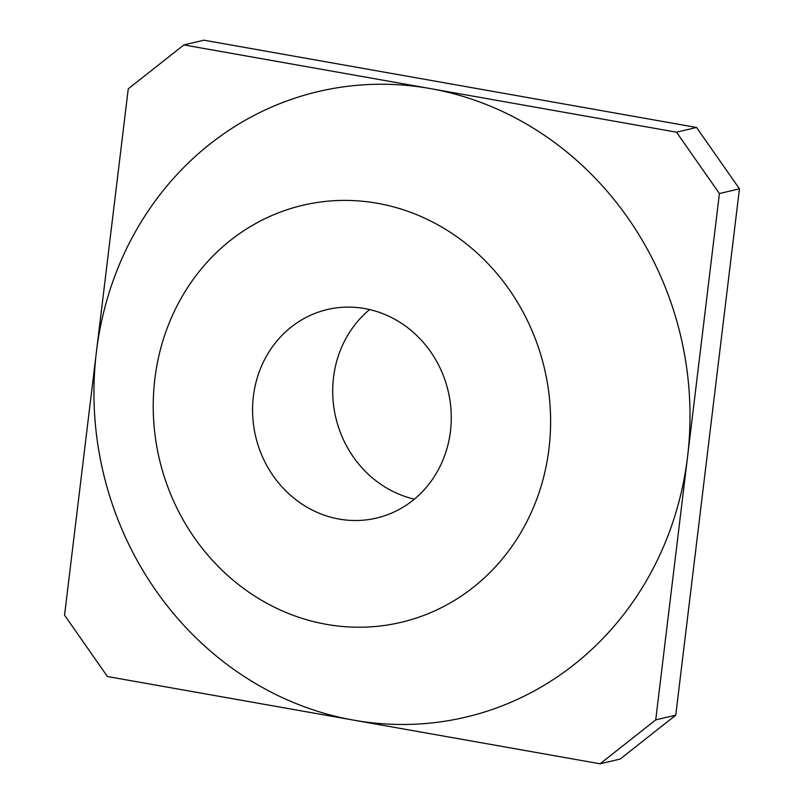<?xml version="1.0" encoding="UTF-8"?>
<svg xmlns="http://www.w3.org/2000/svg" width="804" height="804" viewBox="0 0 804 804"><rect width="100%" height="100%" fill="white"/><g stroke="black" fill="none" stroke-linecap="round" stroke-linejoin="round"><path stroke-width="1.21" d="M414.341 499.163A107.123 98.892 76.7 0 1 335.791 417.618A107.123 98.892 76.7 0 1 369.619 309.56M364.654 308.545A107.123 98.892 -103.3 0 0 327.318 309.55A107.123 98.892 -103.3 0 0 252.757 416.492A107.123 98.892 -103.3 0 0 339.177 519.082A107.123 98.892 -103.3 0 0 376.513 518.077A107.123 98.892 -103.3 0 0 451.084 411.145A107.123 98.892 -103.3 0 0 364.654 308.545M326.434 624.346A214.246 197.794 -103.3 0 0 548.971 448.722A214.246 197.794 -103.3 0 0 377.398 203.281A214.246 197.794 -103.3 0 0 154.86 378.905A214.246 197.794 -103.3 0 0 326.434 624.346M687.561 456.722A321.369 296.686 76.7 0 1 353.77 720.163L600.085 763.8L655.722 719.892L719.409 193.553L676.516 132.198L430.2 88.561A321.369 296.686 76.7 0 1 687.561 456.722M183.885 44.923L128.248 88.832L96.4 352.001A321.369 296.686 76.7 0 1 430.2 88.561L183.885 44.923L203.914 40.2L696.555 127.464L676.516 132.198M96.4 352.001L64.551 615.171L107.445 676.536L353.77 720.163A321.369 296.686 76.7 0 1 96.4 352.001M655.722 719.892L675.752 715.168L620.115 759.076L600.085 763.8M675.752 715.168L739.449 188.829L719.409 193.553M739.449 188.829L696.555 127.464"/></g></svg>
